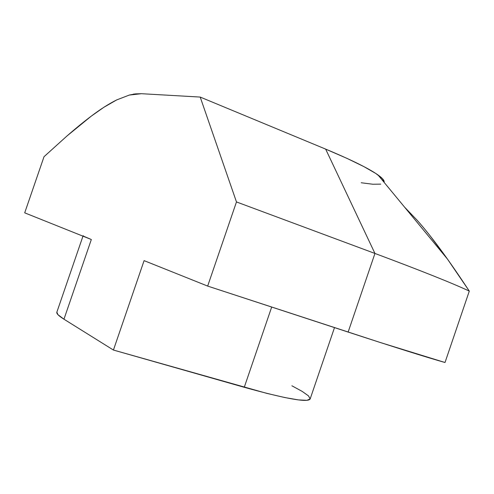 <?xml version="1.0" encoding="UTF-8"?>
<svg xmlns="http://www.w3.org/2000/svg" width="494" height="494" viewBox="0 0 494 494"><rect width="100%" height="100%" fill="white"/><g stroke="black" fill="none" stroke-linecap="round" stroke-linejoin="round"><path stroke-width="0.74" d="M361.2 182.761L372.914 184.243L380.726 184.126M56.853 312.171L57.928 314.653L63.961 319.204L113.429 350.048L144.094 260.634L207.665 286.082L380.275 342.509L445.014 362.503L469.3 291.102C452.319 283.155 420.869 270.607 374.946 253.453L325.657 149.114L200.2 97.071L236.472 201.941L200.2 97.071L141.426 93.699L129.311 95.058L116.689 99.918L103.845 107.303L91.217 116.176C83.844 121.734 75.743 128.347 66.925 136.023L44.015 156.715L24.7 212.84L91.334 239.516L63.961 319.204L113.429 350.048L144.094 260.634L207.665 286.082L236.472 201.941L374.946 253.453L348.134 332.073C394.749 347.301 427.038 357.44 445.014 362.503L469.3 291.102C452.319 283.155 420.869 270.607 374.946 253.453L348.134 332.073L207.665 286.082L236.472 201.941L374.946 253.453L325.657 149.114C351.413 159.883 368.864 168.503 378.003 174.962C382.634 178.285 384.659 180.736 384.073 182.311L382.517 178.742L375.786 173.462L363.843 166.589L346.936 158.358L325.657 149.114L200.2 97.071L141.426 93.699L133.72 94.058M378.003 174.962L447.447 259.066L469.3 291.102C459.451 276.177 450.67 263.413 442.945 252.805C433.361 239.646 424.766 228.796 417.164 220.256L404.617 207.19M82.967 236.169L56.847 312.202C56.347 313.573 58.724 315.913 63.961 319.204L91.334 239.516L24.7 212.84L44.015 156.715L66.925 136.023L91.217 116.176C100.344 109.267 108.834 103.845 116.689 99.918L129.311 95.058L135.442 93.885L141.426 93.699L133.176 94.212M113.429 350.048L266.68 393.341L284.982 397.584L298.512 399.905L306.916 400.319L310.17 398.93C308.157 402.808 286.193 398.93 244.258 387.296L113.429 350.048M310.17 398.911L308.478 395.873L302.217 391.415L291.898 385.783M83.128 235.7C83.004 235.996 85.74 237.268 91.334 239.516L84.715 236.7M271.688 307.046L244.258 387.296L271.688 307.046M447.447 259.066L430.064 235.737M334.5 327.608L310.164 398.93"/></g></svg>
